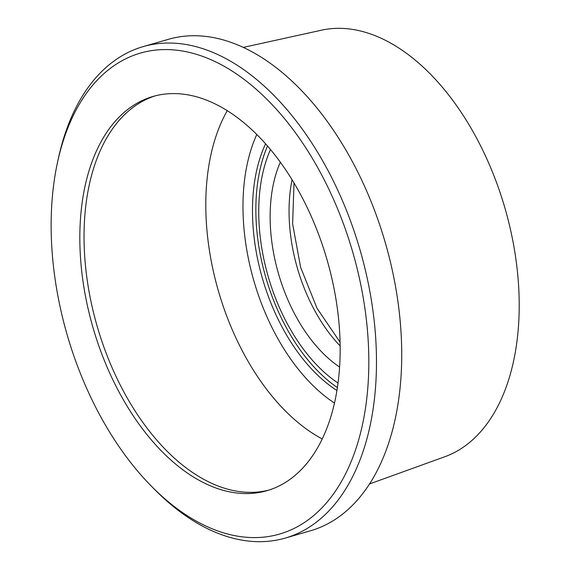 <?xml version="1.0" encoding="UTF-8"?>
<svg xmlns="http://www.w3.org/2000/svg" width="570" height="570" viewBox="0 0 570 570"><rect width="100%" height="100%" fill="white"/><g stroke="black" fill="none" stroke-linecap="round" stroke-linejoin="round"><path stroke-width="0.85" d="M339.606 367.066A130.623 77.563 73.9 0 1 280.333 162.215M338.053 383.054A148.578 88.229 73.9 0 1 270.479 149.525M337.411 387.6A155.111 92.105 73.9 0 1 267.508 146.027M336.956 390.5A155.111 92.105 73.9 0 1 265.57 143.818M269.104 490.029A205.179 121.838 73.9 0 1 97.149 326.225A205.179 121.838 73.9 0 1 155.061 95.903M244.345 123.127A205.179 121.838 73.9 0 1 339.606 331.37A205.179 121.838 73.9 0 1 267.009 490.67A205.179 121.838 73.9 0 1 92.946 327.444A205.179 121.838 73.9 0 1 152.945 96.48A205.179 121.838 73.9 0 1 244.345 123.127M251.912 85.607A250.351 148.656 73.9 0 1 360.675 432.395A250.351 148.656 73.9 0 1 151.556 486.353A250.351 148.656 73.9 0 1 57.634 161.78A250.351 148.656 73.9 0 1 251.912 85.607M57.634 161.78L58.532 157.698A255.795 151.891 73.9 0 1 143.084 46.64A255.795 151.891 73.9 0 1 257.034 79.864A255.795 151.891 73.9 0 1 375.787 339.478A255.795 151.891 73.9 0 1 285.285 538.073A255.795 151.891 73.9 0 1 154.491 489.331L151.556 486.353M143.084 46.64L168.321 39.337A255.795 151.891 73.9 0 1 282.271 72.561A255.795 151.891 73.9 0 1 401.031 332.175A255.795 151.891 73.9 0 1 310.529 530.77L285.285 538.073M243.283 47.403L321.43 30.203A222.179 131.927 73.9 0 1 415.459 60.32A222.179 131.927 73.9 0 1 518.33 281.694A222.179 131.927 73.9 0 1 444.857 456.727L369.602 483.923M340.147 345.954A130.623 77.563 73.9 0 1 291.99 180.12A130.623 77.563 73.9 0 1 292.061 179.771M334.505 403.083A170.088 100.997 73.9 0 1 246.803 166.084A170.088 100.997 73.9 0 1 256.785 134.492M322.257 438.978A197.263 117.135 73.9 0 1 210.237 157.997A197.263 117.135 73.9 0 1 227.259 110.68M340.076 342.185L317.098 308.406L300.618 267.358L292.624 223.853L294.013 182.998"/></g></svg>
